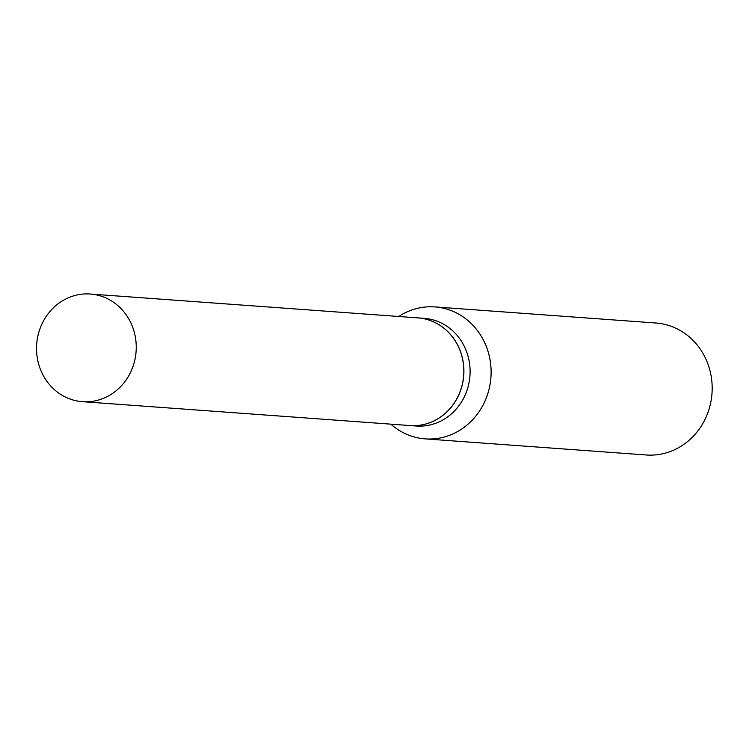 <?xml version="1.0" encoding="UTF-8"?>
<svg xmlns="http://www.w3.org/2000/svg" width="749" height="749" viewBox="0 0 749 749"><rect width="100%" height="100%" fill="white"/><g stroke="black" fill="none" stroke-linecap="round" stroke-linejoin="round"><path stroke-width="1.12" d="M71.38 399.489A53.975 49.827 94.2 0 1 37.45 338.155A53.975 49.827 94.2 0 1 90.311 294.02A53.975 49.827 94.2 0 1 101.387 296.211A53.975 49.827 94.2 0 1 135.326 357.545A53.975 49.827 94.2 0 1 82.465 401.679A53.975 49.827 94.2 0 1 71.38 399.489M90.311 294.02L417.886 317.885A53.975 49.827 94.2 0 1 428.962 320.085A53.975 49.827 94.2 0 1 462.901 381.419A53.975 49.827 94.2 0 1 410.04 425.554L82.465 401.679M417.923 317.894A53.975 49.827 94.2 0 1 417.97 317.894A53.975 49.827 94.2 0 1 461.59 387.364A53.975 49.827 94.2 0 1 410.124 425.563A53.975 49.827 94.2 0 1 410.077 425.554M398.711 316.49A66.155 61.081 94.2 0 1 434.823 306.912L655.881 323.016A66.155 61.081 94.2 0 1 709.35 408.168A66.155 61.081 94.2 0 1 646.265 454.98L425.207 438.877A66.155 61.081 94.2 0 1 390.866 424.159M434.823 306.912A66.155 61.081 94.2 0 1 488.282 392.064A66.155 61.081 94.2 0 1 425.207 438.877M417.97 317.894L424.168 318.344A53.975 49.827 94.2 0 1 467.788 387.823A53.975 49.827 94.2 0 1 416.322 426.012L410.124 425.563"/></g></svg>

